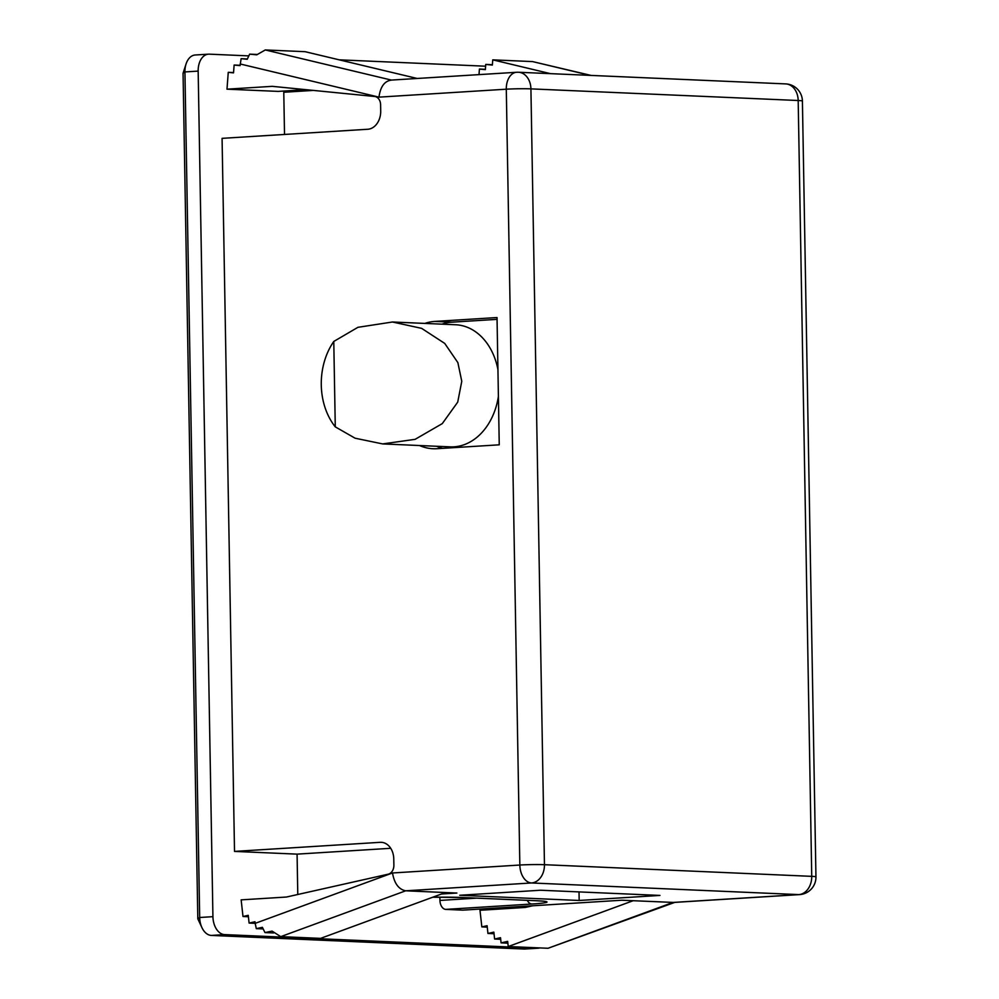 <?xml version="1.0" encoding="UTF-8"?>
<svg xmlns="http://www.w3.org/2000/svg" width="999" height="999" viewBox="0 0 999 999"><rect width="100%" height="100%" fill="white"/><g stroke="black" fill="none" stroke-linecap="round" stroke-linejoin="round"><path stroke-width="1.5" d="M335.277 426.86A61.114 46.341 92.5 0 1 321.278 384.99A61.114 46.341 92.5 0 1 333.778 341.458L335.277 426.86L355.107 438.211L382.654 443.918L415.109 439.335L442.282 423.613L457.717 402.135L461.775 381.281L457.867 362.612L444.73 343.419L421.628 328.359L392.445 322.003L455.606 324.75A61.114 46.341 92.5 0 1 497.927 369.568M392.445 322.003L357.904 327.322L333.778 341.458M198.164 71.104L184.927 71.928L183.054 73.252L197.814 918.818L199.688 917.494L184.927 71.928A17.458 11.351 -93.6 0 1 186.051 63.998A17.458 11.351 -93.6 0 1 195.205 54.995L208.454 54.171A17.458 11.351 86.4 0 0 198.164 71.104L212.924 916.67A17.458 11.351 86.4 0 0 224.6 934.602L211.363 935.426A17.458 11.351 -93.6 0 1 201.935 927.634A17.458 11.351 -93.6 0 1 199.688 917.494L212.924 916.67M476.648 898.138L439.947 900.424A8.729 5.669 86.4 0 0 445.779 909.39L462.837 910.139L621.778 900.224L673.738 902.447L799.575 894.605A17.458 17.458 0 0 0 815.946 876.872L802.409 101.036A17.458 17.458 0 0 0 785.714 83.904A17.458 13.237 -87.5 0 1 798.189 100.512A17.458 0.912 -1 0 1 802.409 101.036M439.947 900.424L439.885 897.177M297.777 894.492L297.078 854.133L234.515 851.41L222.078 138.349L367.769 129.258A17.458 13.237 -87.5 0 0 380.706 111.001L380.607 104.758A8.729 6.618 -87.5 0 0 374.637 96.478L272.29 86.339L226.985 89.173L278.172 91.396L305.894 89.673M313.361 90.41L283.778 92.258L284.515 134.453M248.639 55.882L209.241 54.158A17.458 11.351 86.4 0 0 208.454 54.171M539.822 947.926A17.458 11.351 86.4 0 1 538.161 948.213A17.458 11.351 86.4 0 1 537.375 948.226L224.6 934.602M339.161 59.828L485.614 66.209M538.161 948.213L524.912 949.038A17.458 11.351 -93.6 0 1 524.138 949.05L211.363 935.426M441.533 893.993L456.868 893.044L405.681 890.808L531.518 882.966L798.788 894.605L672.964 902.447L548.039 948.276L674.787 902.384M540.546 890.234L459.752 895.266L579.17 900.474L659.964 895.429L540.546 890.234M248.401 916.732L242.994 916.495L241.146 899.862L286.438 897.04L388.211 874.187A8.729 6.618 -87.5 0 0 393.881 865.171L393.768 858.928A17.458 13.237 -87.5 0 0 381.281 842.319A17.458 13.237 -87.5 0 0 380.219 842.319L234.515 851.41M297.078 854.133L390.721 848.301M445.492 892.544L320.567 938.373L280.756 936.637L405.681 890.808C398.713 889.41 394.318 883.466 392.507 872.976L255.182 923.351L256.306 928.645L262.387 927.322L264.972 932.579L272.078 931.118L280.756 936.637M273.626 932.954L264.972 932.579M263.024 928.933L256.306 928.645M254.995 921.74L255.182 923.351L249.101 923.064L254.995 921.74M242.994 916.495L248.239 915.321L249.101 923.064M233.554 72.577L228.259 72.34L226.985 89.173M240.085 65.285L234.128 65.035L233.529 72.865L228.259 72.34M247.34 58.953L241.121 58.679L240.06 65.622L234.128 65.035M257.055 54.458L249.638 54.146L247.24 59.278L241.121 58.679M417.207 78.471L305.095 51.686L265.284 49.95L256.78 54.82L249.638 54.146M419.518 445.529A63.736 48.327 -87.5 0 0 433.104 448.738A63.736 48.327 -87.5 0 0 436.988 448.701L499.25 444.817L497.027 317.545L434.765 321.428A63.736 48.327 -87.5 0 0 424.837 323.414M497.052 319.355L451.835 322.178A63.736 48.327 -87.5 0 0 441.908 324.163M436.588 446.266A63.736 48.327 -87.5 0 0 442.582 448.351M579.17 900.474L579.02 891.907M633.154 900.723L508.229 946.54L548.039 948.276M508.229 946.54L507.654 941.383L501.086 942.856L507.854 943.156M501.086 942.856L500.511 937.699L494.605 939.023L500.686 939.285M494.605 939.023L493.843 932.142L487.949 933.466L494.018 933.728M487.949 933.466L487.087 925.723L481.843 926.897L487.237 927.134M481.843 926.897L479.982 910.276L525.287 907.442L532.704 905.781M479.008 74.613L479.42 69.056L485.377 69.318M479.42 69.056L485.352 69.643L485.751 64.423L492.395 64.71M485.751 64.423L492.357 65.085L492.757 59.853L532.567 61.588L590.297 75.387M591.008 75.412L532.567 61.588M492.757 59.853L550.486 73.651M391.533 80.107C384.603 80.931 380.407 86.601 378.971 97.14L506.293 89.198L519.842 865.034L392.507 872.976M498.401 396.403A61.114 46.341 92.5 0 1 450.287 446.865L382.654 443.918M537.375 948.226L524.138 949.05M445.779 909.39L531.88 904.02A43.656 2.285 179 0 0 536.55 900.723L462.624 897.502A43.656 2.285 179 0 0 432.717 897.227L462.1 897.502A8.729 6.618 92.5 0 1 461.588 897.452M380.219 842.319L382.342 842.419M391.396 80.082L265.284 49.95M434.765 321.428L451.835 322.178M531.88 904.02A8.729 5.669 -93.6 0 1 527.272 900.349M536.55 900.723A8.729 6.618 92.5 0 1 536.026 900.723L543.456 901.173M462.624 897.502A8.729 6.618 92.5 0 1 462.1 897.502L536.026 900.723M240.185 63.986L378.971 97.14M517.37 72.265A17.458 11.351 86.4 0 0 516.583 72.278A17.458 11.351 86.4 0 0 506.293 89.198A17.458 0.912 -1 0 1 530.919 88.874L798.189 100.512L811.737 876.348A17.458 13.237 -87.5 0 1 798.788 894.605A17.458 11.351 86.4 0 0 799.575 894.605M815.946 876.872A17.458 0.912 -1 0 0 811.737 876.348L544.455 864.697A17.458 0.912 -1 0 0 519.842 865.034A17.458 11.351 86.4 0 0 531.518 882.966A17.458 13.237 -87.5 0 0 544.455 864.697L530.919 88.874A17.458 13.237 -87.5 0 0 518.431 72.253L785.714 83.904M518.431 72.253A17.458 17.458 0 0 0 516.583 72.278L390.746 80.12M183.054 73.252L186.051 63.998M197.814 918.818L201.935 927.634"/></g></svg>
